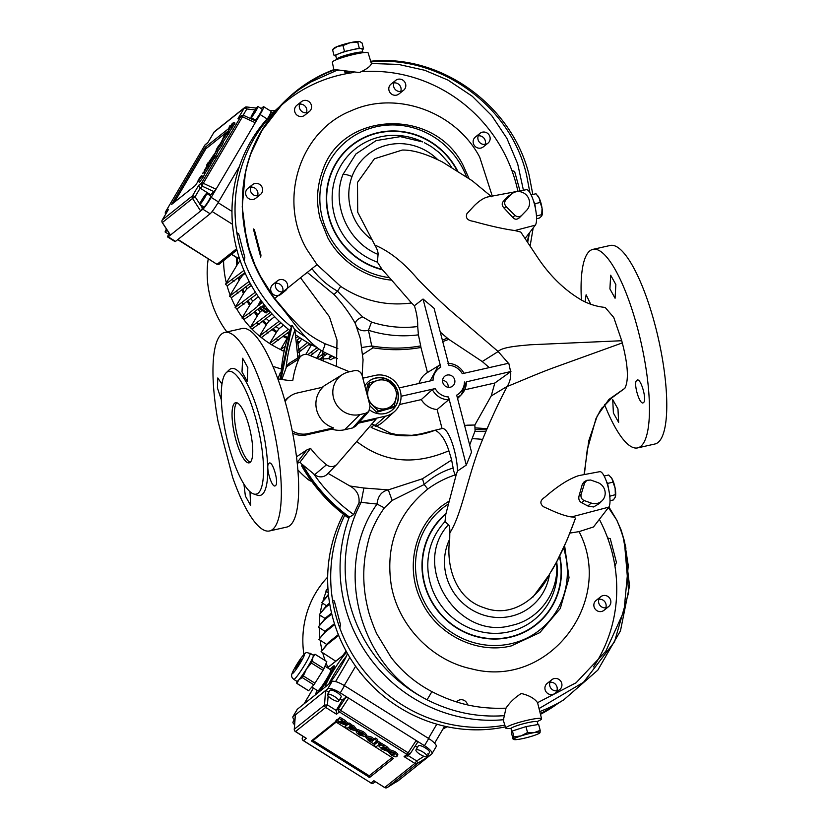 <?xml version="1.0" encoding="UTF-8"?>
<svg xmlns="http://www.w3.org/2000/svg" width="829" height="829" viewBox="0 0 829 829"><rect width="100%" height="100%" fill="white"/><g stroke="black" fill="none" stroke-linecap="round" stroke-linejoin="round"><path stroke-width="1.24" d="M235.477 438.292A30.839 8.031 -102.7 0 0 249.187 462.841A30.839 8.031 -102.7 0 0 249.322 427.246A30.839 8.031 -102.7 0 0 235.612 402.687A30.839 8.031 -102.7 0 0 235.477 438.292M236.856 402.759A30.839 8.031 -102.7 0 0 237.799 437.764A30.839 8.031 -102.7 0 0 250.275 462.25M368.75 381.413A18.497 17.72 -128.6 0 1 384.594 378.542M386.065 379.05A18.497 17.72 -128.6 0 1 396.386 388.77M397.412 391.485A18.497 17.72 -128.6 0 1 397.568 392.044A18.497 17.72 -128.6 0 1 391.827 410.334M364.843 385.941A18.497 17.72 -128.6 0 1 368.884 381.299A18.497 17.72 -128.6 0 1 385.143 378.407M385.361 378.48A18.497 17.72 -128.6 0 1 397.101 389.557M397.526 390.749A18.497 17.72 -128.6 0 1 397.847 391.827A18.497 17.72 -128.6 0 1 391.962 410.22A18.497 17.72 -128.6 0 1 369.775 409.982M602.217 500.602L599.284 503.586L593.554 506.965L587.906 506.001L581.543 502.664L584.29 500.612L591.181 503.048A11.098 10.632 51.4 0 0 602.217 500.602A11.098 10.632 51.4 0 0 597.554 482.457L590.662 480.022L586.818 480.312L584.165 481.763L582.321 484.26L579.036 495.97L581.108 494.416L584.652 482.975L586.818 480.312M448.22 387.309A6.321 6.052 51.4 0 0 442.603 380.273M456.634 701.945A6.321 6.052 -128.6 0 1 467.556 704.878M559.72 689.593L555.005 693.345A6.321 6.052 -128.6 0 1 544.933 688.671A6.321 6.052 -128.6 0 1 547.13 683.469L551.834 679.707A6.321 6.052 -128.6 0 1 561.917 684.381A6.321 6.052 -128.6 0 1 553.399 690.288A6.321 6.052 -128.6 0 1 551.834 679.707M550 682.246A6.321 6.052 -128.6 0 1 556.839 690.816M608.652 606.59L603.947 610.341A6.321 6.052 -128.6 0 1 596.03 609.989A6.321 6.052 -128.6 0 1 596.061 600.465L600.766 596.704A6.321 6.052 -128.6 0 1 608.673 597.067A6.321 6.052 -128.6 0 1 608.652 606.59A6.321 6.052 -128.6 0 1 600.735 606.227A6.321 6.052 -128.6 0 1 600.766 596.704M598.932 599.243A6.321 6.052 -128.6 0 1 605.771 607.812M299.642 104.164A6.321 6.052 -128.6 0 1 306.481 112.734M309.362 111.511L304.657 115.272A6.321 6.052 -128.6 0 1 295.507 113.428A6.321 6.052 -128.6 0 1 296.772 105.387L301.476 101.635A6.321 6.052 -128.6 0 1 310.626 103.47A6.321 6.052 -128.6 0 1 308.015 112.319A6.321 6.052 -128.6 0 1 301.476 101.635M260.43 194.514L255.715 198.276A6.321 6.052 -128.6 0 1 245.995 190.95A6.321 6.052 -128.6 0 1 247.84 188.39L252.544 184.639A6.321 6.052 -128.6 0 1 262.265 191.955A6.321 6.052 -128.6 0 1 252.938 194.504A6.321 6.052 -128.6 0 1 252.544 184.639M250.71 187.167A6.321 6.052 -128.6 0 1 257.56 195.717A6.321 6.052 -128.6 0 1 257.55 195.737M285.466 290.637L280.762 294.399A6.321 6.052 -128.6 0 1 271.228 291.829A6.321 6.052 -128.6 0 1 272.876 284.513L277.58 280.751A6.321 6.052 -128.6 0 1 287.114 283.321A6.321 6.052 -128.6 0 1 285.466 290.637A6.321 6.052 -128.6 0 1 275.933 288.077A6.321 6.052 -128.6 0 1 277.58 280.751M275.746 283.29A6.321 6.052 -128.6 0 1 282.585 291.86M478.229 135.832A6.321 6.052 -128.6 0 1 485.069 144.401M487.939 143.179L483.234 146.94A6.321 6.052 -128.6 0 1 473.701 144.37A6.321 6.052 -128.6 0 1 475.349 137.054L480.053 133.303A6.321 6.052 -128.6 0 1 489.587 135.863A6.321 6.052 -128.6 0 1 487.939 143.179A6.321 6.052 -128.6 0 1 478.416 140.619A6.321 6.052 -128.6 0 1 480.053 133.303M393.889 82.9A6.321 6.052 -128.6 0 1 400.728 91.47M403.599 90.247L398.894 94.009A6.321 6.052 -128.6 0 1 388.884 89.864A6.321 6.052 -128.6 0 1 391.008 84.123L395.713 80.372A6.321 6.052 -128.6 0 1 405.723 84.506A6.321 6.052 -128.6 0 1 397.537 91.055A6.321 6.052 -128.6 0 1 395.713 80.372M275.415 485.67C271.912 489.141 264.959 465.421 268.979 463.287C272.586 459.794 279.321 483.556 275.415 485.67L275.021 485.856M249.985 491.69L250.617 505.369L245.374 496.043L243.923 484.074M247.83 367.589L247.177 381.257L242.006 371.92L242.648 358.252L247.83 367.589M221.343 399.806L217.416 387.931L217.789 377.962L221.954 384.138M224.763 332.429L242.078 328.522A101.76 26.507 77.3 0 1 287.321 409.557A101.76 26.507 77.3 0 1 286.865 527.047L269.549 530.954A101.76 26.507 -102.7 0 0 270.005 413.464A101.76 26.507 -102.7 0 0 224.763 332.429A101.76 26.507 -102.7 0 0 217.944 420.977L232.617 477.317A101.76 26.507 -102.7 0 0 269.549 530.954M529.897 192.639L526.622 175.251C510.747 105.418 439.111 54.776 370.905 61.957M289.684 330.336A146.774 140.588 51.4 0 1 279.528 106.692L274.337 111.988A146.774 140.588 51.4 0 0 236.845 232.69L238.628 233.674L244.814 257.404L244.182 260.824A146.774 140.588 51.4 0 0 291.134 326.616A146.774 140.588 51.4 0 1 277.891 108.495M280.471 306.295L273.684 297.87C261.384 280.471 251.633 262.897 246.659 240.793L242.223 206.825L245.405 172.359M283.342 102.806L288.274 97.967M338.543 70.216L336.066 70.579M517.876 191.271A146.774 140.588 51.4 0 0 449.826 93.978A146.774 140.588 51.4 0 0 362.356 71.657A146.774 140.588 51.4 0 1 511.928 170.619L514.602 171.406L519.99 190.877M353.247 72.589A146.774 140.588 51.4 0 0 278.782 107.656A146.774 140.588 51.4 0 1 286.513 100.993A146.774 140.588 51.4 0 1 353.247 72.589M592.88 249.374L610.196 245.467A101.76 26.507 77.3 0 1 655.438 326.491A101.76 26.507 77.3 0 1 654.993 443.981L637.677 447.888A101.76 26.507 -102.7 0 0 641.128 342.802A101.76 26.507 -102.7 0 0 592.88 249.374A101.76 26.507 -102.7 0 0 581.419 300.015M297.165 462.478L306.782 449.981L310.564 448.354A89.439 85.667 51.4 0 0 326.491 464.779A8.041 7.699 51.4 0 0 337.196 464.022L376.024 419.194L358.387 423.173M336.885 464.354L327.279 474.157A9.72 9.306 -128.6 0 1 314.699 474.665A91.117 87.283 -128.6 0 1 313.642 473.805A156.598 150.008 51.4 0 0 353.714 514.55A145.945 139.8 51.4 0 1 358.957 503.089C359.817 495.587 356.802 489.898 349.921 486.001L328.004 473.338M256.524 421.495A62.9 16.383 -102.7 0 0 226.234 372.718A62.9 16.383 -102.7 0 0 228.276 444.033A62.9 16.383 -102.7 0 0 253.591 493.939A62.9 16.383 -102.7 0 0 256.524 421.495M253.591 493.939L257.456 495.234A65.035 16.943 -102.7 0 0 260.493 420.324A65.035 16.943 -102.7 0 0 229.167 369.889L226.234 372.718M549.503 574.196L556.477 562.155C559.772 591.295 539.575 619.688 511.472 625.429C457.484 640.983 410.282 565.502 448.468 524.705C449.505 525.752 449.96 528.487 449.815 532.912L449.712 539.078C445.826 565.792 455.235 598.642 483.981 607.688C512.125 618.672 538.094 598.061 549.503 574.196A54.186 51.895 -128.6 0 1 481.773 614.486A54.186 51.895 -128.6 0 1 449.712 539.078M273.684 297.87L274.399 298.709C242.482 256.721 233.674 199.52 251.197 152.37C258.503 131.915 273.249 111.594 288.129 98.081L288.388 97.843C299.725 87.335 318.087 75.418 335.351 69.636L359.434 72.558C366.884 69.076 370.874 66.071 371.371 63.522L368.149 52.921A18.497 2.238 165.4 0 0 354.397 54.289A18.497 2.238 165.4 0 0 332.336 62.248L333.849 69.636M617.968 408.956L612.714 399.64L613.387 413.008L618.631 422.324L617.968 408.956M636.89 380.273C632.786 382.407 639.853 406.106 643.428 402.635C647.397 400.531 640.579 376.77 636.89 380.273L637.294 380.086M609.906 288.906L615.077 298.243L615.854 284.554L610.672 275.218L609.906 288.906M590.683 304.202L586.124 294.761L585.056 301.86M450.313 387.205A6.321 6.052 51.4 0 0 454.209 378.521A6.321 6.052 51.4 0 0 444.79 376.2A6.321 6.052 51.4 0 0 450.313 387.205M339.849 628.113A146.774 140.588 51.4 0 0 504.84 725.147A146.774 140.588 51.4 0 1 361.776 668.06A146.774 140.588 51.4 0 1 344.719 515.255A146.774 140.588 51.4 0 0 332.522 599.978L334.305 600.963L340.481 624.693L339.849 628.113M537.005 721.582A18.497 2.238 165.4 0 0 541.596 718.805A18.497 2.238 165.4 0 0 527.845 720.142A18.497 2.238 165.4 0 0 505.783 728.131L503.317 720.349L505.991 708.163C509.731 702.453 514.83 697.562 521.286 693.49C529.089 695.365 534.508 698.422 537.565 702.681L576.103 682.775L605.812 651.211L624.009 611.097L628.268 565.585L624.579 541.845L621.18 530.145L616.672 519.949A12.331 8.912 -2.2 0 0 616.849 520.187A148.495 142.236 -128.6 0 1 625.957 548.249M503.794 719.696A148.495 142.236 -128.6 0 1 349.247 517.286L348.367 517.98C329.258 504.042 313.766 486.83 301.87 466.333L301.683 465.794C313.611 486.509 329.217 503.887 348.481 517.949M505.783 728.131A18.497 2.238 165.4 0 0 511.151 728.318M469.017 178.473L463.173 165.437C434.323 106.9 341.133 110.982 322.326 171.603C316.813 186.898 316.098 202.618 320.181 218.763L327.932 238.078C334.46 249.716 343.227 259.259 354.232 266.72C365.724 274.378 378.211 278.865 391.692 280.161L382.024 269.311L377.413 262.161L378.076 254.43C347.848 242.161 331.144 204.162 342.947 174.525L355.942 153.935L376.179 140.578L400.345 136.64L422.717 141.925A66.434 63.636 -128.6 0 0 354.677 149.396A66.434 63.636 -128.6 0 0 334.305 214.825A66.434 63.636 -128.6 0 0 377.413 262.161M391.692 280.161L411.536 302.968C386.355 306.315 362.729 300.792 340.667 286.399L317.02 264.617L307.103 249.84C277.891 200.815 299.124 131.044 351.527 110.64C395.961 90.423 455.401 111.273 479.701 157.116L492.281 196.079M337.569 358.646L322.471 351.372C303.248 339.154 290.388 317.092 274.399 298.709L307.227 272.368L334.004 294.502C342.315 303.373 349.444 313.103 355.403 323.673C355.465 321.041 357.859 318.782 362.594 316.885L337.558 291.186C327.496 285.528 318.968 278.026 311.973 268.648L317.02 264.617M362.594 316.885L371.506 322.066L368.47 330.274L371.734 345.962L361.983 347.475M510.643 371.693L494.84 383.019L491.214 395.951L507.244 386.355C509.949 381.972 511.078 377.081 510.643 371.693L508.778 363.206L462.281 373.692A16.114 15.44 51.4 0 0 448.914 365.299L434.064 308.295L423.049 299.031L414.407 305.725C416.759 313.3 417.857 320.243 417.702 326.543C402.158 328.471 386.749 326.978 371.506 322.066M414.407 305.725L411.536 302.968M340.667 286.399L337.558 291.186L334.004 294.502M557.71 703.344A146.774 140.588 51.4 0 1 540.487 713.427A146.774 140.588 51.4 0 0 551.845 707.168L563.793 699.811A148.495 142.236 -128.6 0 1 540.083 711.417M593.512 666.91A146.774 140.588 51.4 0 0 614.931 566.041L616.444 562.425L610.268 538.695L607.605 537.907A146.774 140.588 51.4 0 0 599.357 519.368A146.774 140.588 51.4 0 1 597.44 660.651A146.774 140.588 51.4 0 1 593.512 666.91M482.571 439.391A146.774 140.588 51.4 0 0 472.323 438.686A146.774 140.588 51.4 0 1 482.571 439.391M294.689 329.424A146.774 140.588 51.4 0 0 305.632 337.061A146.774 140.588 51.4 0 1 294.689 329.424M260.71 257.094L253.384 228.959L254.316 229.55L260.98 255.145L260.71 257.094M362.045 375.195C360.75 371.703 358.304 370.169 354.698 370.584L348.895 371.9A22.196 21.264 51.4 0 0 342.626 374.439A22.196 21.264 51.4 0 0 334.678 401.257A22.196 21.264 51.4 0 0 360.004 414.552L365.817 413.236L368.812 411.474L370.076 406.003L362.045 375.195M368.812 411.474L355.724 426.158L352.729 427.919L344.563 429.764A24.704 23.658 -128.6 0 1 331.911 429.142L333.496 427.888A24.487 23.45 -128.6 0 1 322.895 387.195L297.3 392.977A21.181 20.29 51.4 0 0 290.337 396.055A21.181 20.29 51.4 0 0 285.124 401.505M322.243 387.35A24.704 23.658 -128.6 0 1 325.237 385.143L342.626 374.439M505.928 199.789L510.861 194.691A11.098 10.632 -128.6 0 1 527.047 195.82A11.098 10.632 -128.6 0 1 526.653 210.276L521.7 215.395C519.524 217.208 517.255 217.188 514.933 215.312L506.156 206.649C504.25 204.348 504.177 202.058 505.928 199.789L503.13 201.623C501.659 203.602 501.959 205.747 504.032 208.038L512.819 217.467C514.736 219.664 516.913 219.768 519.368 217.778L521.679 215.416M512.85 193.095L507.379 196.846L503.13 201.623M521.7 215.395L519.368 217.778M584.29 500.612C581.606 499.348 580.549 497.276 581.108 494.416M581.543 502.664C579.181 501.244 578.352 499.017 579.036 495.97M401.06 396.283L435.194 388.583L432.292 389.63L421.287 399.609A20.176 19.326 51.4 0 0 437.111 409.536L448.572 399.847L448.551 396.977L466.292 465.079L457.473 471.038L456.24 474.571L455.235 474.903C452.831 469.141 453.826 470.862 453.142 468.043C442.251 471.266 432.603 476.758 424.189 484.519L422.489 478.758L388.314 489.877L363.879 488.022L349.921 486.001M359.392 422.044L385.723 416.106A21.181 20.29 51.4 0 0 394.531 411.547A21.181 20.29 51.4 0 0 398.469 386.428A21.181 20.29 51.4 0 0 375.122 375.413L362.833 378.19M292.233 430.883A21.181 20.29 51.4 0 0 307.901 433.66L333.496 427.888M437.111 409.536L442.054 428.531L435.215 430.21C413.526 438.551 392.169 437.588 371.123 427.339C374.18 425.474 374.211 424.386 371.205 424.065M331.911 429.142L306.543 434.873L307.901 433.66M290.337 396.055L288.886 397.07A21.285 20.393 51.4 0 0 284.917 400.78M292.678 433.132A21.285 20.393 51.4 0 0 306.543 434.873M349.496 371.765L308.802 354.999A8.041 7.699 51.4 0 0 298.906 358.895A89.439 85.667 51.4 0 0 292.834 380.273L288.668 380.438L277.881 378.998M306.782 449.981L296.502 456.789M364.294 377.858L362.553 377.143M349.247 517.286L349.537 517.12C330.18 502.996 314.533 485.525 302.585 464.696L301.683 465.794M310.564 448.354L300.025 462.116A91.273 87.428 -128.6 0 0 302.336 464.81A160.339 153.583 51.4 0 0 349.278 517.265M281 379.413L292.098 325.341A160.339 153.583 51.4 0 0 280.782 379.392M292.098 325.341L280.026 379.288M297.29 339.9L299.88 356.708M291.642 325.424L279.974 379.278M570 533.068L579.056 531.627C615.356 601.046 549.016 689.469 471.587 668.858C432.054 660.651 398.448 625.947 391.309 585.481C385.247 545.948 397.402 513.804 427.785 489.048L424.189 484.519L392.148 500.447L388.314 489.877C381.63 491.338 377.869 496.063 377.04 504.063L361.123 502.364L363.879 488.022M392.148 500.447L384.376 507.845L377.04 504.063C333.393 564.87 357.465 664.526 427.08 699.78A144.412 138.329 51.4 0 1 361.123 502.364L358.957 503.089M324.678 343.942C325.559 343.247 324.813 345.734 322.471 351.372L323.393 361.009M527.265 241.861L529.099 233.239M297.901 357.921L294.896 330.046A156.598 150.008 51.4 0 0 286.088 368.014A91.117 87.283 -128.6 0 1 286.606 366.791A9.72 9.306 -128.6 0 1 290.14 362.698L301.829 355.506M302.585 464.696L313.642 473.805M349.537 517.12L353.714 514.55M286.088 368.014L281.85 379.527M292.264 325.351L294.896 330.046M297.87 469.888A90.34 86.537 51.4 0 0 308.233 479.608A8.943 8.559 51.4 0 0 311.621 481.317M280.347 372.708A90.34 86.537 51.4 0 0 277.922 379.008M300.025 462.116L297.259 463.307M435.215 430.21C441.059 433.453 445.608 440.313 448.872 450.789L451.691 460.022M356.615 441.422C388.583 466.136 420.521 462.831 448.872 450.789M421.287 399.609L399.495 404.531M375.496 426.272A22.124 21.191 51.4 0 0 382.977 421.982L394.531 411.547M450.738 456.675L451.567 460.054L422.489 478.758M491.214 395.951L474.851 425.008L464.551 425.35M474.851 425.008L475.079 430.893L469.68 445.028M494.84 383.019L464.706 389.817M456.24 474.571L445.815 514.229L444.997 521.659L448.468 524.705M362.128 375.485L363.061 359.734L360.242 338.232L355.403 323.673C357.03 329.683 361.382 331.88 368.47 330.274C384.936 335.486 401.588 337.009 418.417 334.843L420.697 345.89A144.412 138.329 51.4 0 1 371.734 345.962L372.977 347.807L362.936 354.346M304.979 274.254L307.227 272.368M336.47 366.397L336.999 340.128L329.414 316.761L300.554 277.798M337.154 70.206L310.844 81.988L298.668 89.812L288.129 98.081A12.331 11.647 -131.3 0 0 288.285 97.936C301.797 85.325 317.206 75.812 334.564 69.367M523.42 190.235L517.659 163.779L506.871 138.298L491.794 115.728L472.323 96.288L447.95 80.081L424.769 70.289L398.417 64.393L371.371 63.522M525.058 238.493L535.316 225.156A18.497 4.819 -102.7 0 0 534.612 204.856A18.497 4.819 -102.7 0 0 526.322 189.686L487.514 196.981M604.507 404.417A101.76 26.507 -102.7 0 0 637.677 447.888M442.054 428.531C448.541 427.184 457.245 453.795 457.473 471.038M423.049 299.031L440.779 367.133A16.114 15.44 51.4 0 0 433.028 380.293L399.205 387.92M510.933 371.496L466.354 381.868C466.385 386.863 464.717 391.143 461.328 394.697L466.302 381.951M466.292 465.079L471.535 452.147L456.686 395.143A16.114 15.44 51.4 0 0 464.437 381.982M491.576 196.742L472.198 180.732L442.51 162.038C426.199 153.811 412.79 149.811 402.283 150.059L374.428 158.764L357.496 182.432L357.703 212.214L374.843 245.073C377.154 248.99 378.231 252.109 378.076 254.43M488.126 196.887C484.043 197.737 479.473 200.639 474.406 205.571L466.955 213.633C465.328 217.923 467.411 220.473 473.224 221.291C490.198 226.027 504.073 229.115 514.84 230.545L520.788 232.079L536.777 256.182C549.275 275.28 564.145 289.891 581.398 300.005C588.849 304.139 596.776 306.616 605.17 307.435L613.771 317.486L621.729 340.729L530.332 344.771C520.664 345.703 501.97 346.874 498.167 351.537L449.66 309.901C440.189 301.497 429.598 291.311 417.92 279.342C403.827 262.627 389.464 251.208 374.843 245.073M508.446 363.278L498.167 351.537L482.25 361.537L448.727 339.299L440.272 332.118M449.815 532.912C460.965 515.524 465.981 484.571 478.229 450.427C487.017 427.785 496.685 406.428 507.244 386.355C511.182 385.236 534.933 374.511 554.611 367.361L622.299 342.916L621.729 340.729M578.683 475.649C569.026 478.779 557.751 485.97 544.86 497.203C540.062 500.364 539.606 503.545 543.513 506.747L554.218 511.566C561.316 514.56 567.067 516.353 571.492 516.944C574.507 517.027 575.72 517.742 575.139 519.109C567.409 540.353 559.513 557.699 551.451 571.15M599.543 471.732A18.497 4.819 77.3 0 1 599.771 471.67A18.497 4.819 77.3 0 1 608.061 486.83A18.497 4.819 77.3 0 1 608.766 507.141L593.502 526.964L579.056 531.627M440.779 367.133L439.536 365.154L438.313 365.838L430.096 380.957M419.039 383.444A20.176 19.326 51.4 0 1 427.194 372.687L439.536 365.154M427.463 372.522L420.945 347.465A145.945 139.8 51.4 0 1 372.977 347.807M420.697 345.89L420.945 347.465M622.413 389.537L623.284 389.402M474.934 431.401L485.877 431.567M608.424 507.586L616.849 520.187L621.563 531.71L622.952 536.062L628.258 565.585M539.451 708.329L583.533 682.267L614.527 641.76L628.683 592.414L624.32 540.788M384.376 507.845C379.174 515.12 374.977 522.726 371.775 530.643C369.62 535.182 367.423 543.627 365.164 556C362.625 573.668 363.558 591.357 367.983 609.056C368.822 614.061 375.154 631.024 377.102 634.372L391.06 657.376C402.106 671.697 415.723 683.117 431.919 691.635L427.08 699.78C451.815 712.318 477.608 717.613 504.446 715.655M431.919 691.635C456.323 704.215 478.882 709.189 505.991 708.163M537.565 702.681L541.596 718.805M608.911 506.944L616.672 519.949M475.442 429.567L486.613 429.878M451.618 460.022L453.142 468.043M307.258 272.43L311.973 268.648M584.051 474.623L588.828 440.603L597.294 415.806L608.921 399.433L624.838 388.314L612.165 397.619L601.388 408.79M622.299 342.916C628.071 365.216 628.921 380.345 624.838 388.314M489.265 367.599L482.25 361.537M442.748 341.61A145.945 139.8 51.4 0 0 448.727 339.299M417.702 326.543L418.417 334.843M475.773 427.909L487.141 428.676M427.785 489.048C436.158 482.882 445.308 478.167 455.235 474.903M368.946 401.692L378.335 410.956L394.169 406.428L397.619 390.138L385.236 378.387L377.62 380.407A14.798 14.176 51.4 0 0 367.972 390.822A14.798 14.176 51.4 0 0 372.439 404.842A14.798 14.176 51.4 0 0 386.552 408.459A14.798 14.176 51.4 0 0 396.2 398.044A14.798 14.176 51.4 0 0 391.734 384.024A14.798 14.176 51.4 0 0 377.62 380.407L369.402 382.915L367.112 394.635M378.335 410.956L376.698 412.272L392.531 407.733L394.169 406.428M369.402 382.915L367.765 384.221L366.252 391.34M370.066 405.972L376.698 412.272M346.253 71.356A8.632 1.047 165.4 0 0 345.351 71.874A8.632 1.047 165.4 0 0 345.227 72.33A8.632 1.047 165.4 0 0 349.569 71.999M345.227 72.33L344.626 71.978A9.129 1.109 -14.6 0 1 344.532 71.874A9.129 1.109 -14.6 0 1 344.771 71.512A9.129 1.109 -14.6 0 1 345.289 71.17M339.838 58.393A10.269 1.243 -14.6 0 1 340.108 58.009A10.269 1.243 -14.6 0 1 350.688 54.31A10.269 1.243 -14.6 0 1 359.713 53.211M362.781 52.735A13.565 1.637 165.4 0 0 362.915 52.403A13.565 1.637 165.4 0 0 351.113 53.802A13.565 1.637 165.4 0 0 337.009 58.704A13.565 1.637 165.4 0 0 336.657 59.242A13.565 1.637 165.4 0 0 336.926 59.47M336.657 59.242L335.724 55.688A13.565 1.637 -14.6 0 1 336.077 55.149A13.565 1.637 -14.6 0 1 339.31 53.553A13.565 1.637 -14.6 0 1 351.9 49.844A13.565 1.637 -14.6 0 1 361.444 48.559A13.565 1.637 -14.6 0 1 361.983 48.849L362.915 52.403M363.61 48.942L362.066 42.994L359.589 41.45L357.734 42.227L359.278 48.175L363.61 48.942L362.159 49.512M359.765 41.491A13.565 1.637 165.4 0 0 359.755 41.481L359.589 41.45A13.565 1.637 165.4 0 0 350.056 42.735L342.978 45.564L344.522 51.502L359.278 48.175M335.776 55.895L334.097 55.595L344.522 51.502M342.978 45.564L337.465 46.445L332.553 49.657L334.097 55.595M332.553 49.657L334.087 48.165A13.565 1.637 165.4 0 1 337.465 46.445A13.565 1.637 -14.6 0 1 350.056 42.735L357.734 42.227M511.928 732.131L511.016 728.65A13.565 1.637 -14.6 0 1 524.933 723.344A13.565 1.637 -14.6 0 1 537.275 721.81L537.99 724.546M513.959 736.898L521.047 735.883A13.565 1.637 -14.6 0 1 527.71 734.007A13.565 1.637 -14.6 0 1 534.156 732.629L540.187 730.38L538.643 724.432L525.98 726.598L512.415 730.96L511.514 733.137L513.058 739.085L513.814 739.157L513.959 736.898L512.415 730.96M513.058 739.085L513.814 739.157A13.565 1.637 -14.6 0 1 521.047 735.883L527.524 732.546L525.98 726.598M527.524 732.546L534.156 732.629A13.565 1.637 -14.6 0 1 540.042 732.639L539.285 732.567L540.042 732.639L540.187 730.38M540.042 732.639A13.565 1.637 165.4 0 1 539.845 732.888A13.565 1.637 165.4 0 1 532.809 735.903A13.565 1.637 -14.6 0 1 519.69 739.167A13.565 1.637 -14.6 0 1 514.177 739.572A13.565 1.637 -14.6 0 1 513.814 739.157M533.534 201.095L534.819 203.706L535.679 209.778A11.098 2.891 77.3 0 1 535.689 209.892L535.679 209.778A11.098 2.891 77.3 0 0 534.031 202.711M536.57 218.69L539.42 218.048L541.638 216.12L541.99 214.618L536.456 215.954M541.638 216.12L542.062 208.338L540.28 202.473L534.819 203.706M540.28 202.473L539.068 197.903L536 193.758L531.109 194.856M536.322 214.328L536.539 215.851M542.052 215.229A11.098 2.891 -102.7 0 0 542.125 214.97A11.098 2.891 -102.7 0 0 542.062 208.338A11.098 2.891 77.3 0 0 539.068 197.903A11.098 2.891 -102.7 0 0 537.803 195.82A11.098 2.891 -102.7 0 0 537.648 195.634M607.253 483.939A11.098 2.891 77.3 0 1 608.745 489.649A11.098 2.891 77.3 0 1 608.911 490.633M610.02 500.706L613.367 499.949L615.294 497.089L615.356 494.654L609.761 496.25M615.294 497.089L615.46 496.54A11.098 2.891 -102.7 0 0 615.128 488.198L613.035 482.177L607.584 483.4L609.906 495.887M613.035 482.177L611.823 478.374L608.735 474.996L604.144 476.033M606.496 481.597L607.584 483.4M615.356 494.654L615.128 488.198A11.098 2.891 77.3 0 0 611.823 478.374A11.098 2.891 -102.7 0 0 611.149 477.39A11.098 2.891 -102.7 0 0 611.097 477.328M343.403 514.239A146.774 140.588 51.4 0 0 358.667 670.412A146.774 140.588 51.4 0 0 505.389 726.867M540.653 714.225A146.774 140.588 51.4 0 0 558.166 703.282M360.055 672.599L359.278 671.2M327.901 587.802A96.578 92.506 51.4 0 0 327.621 588.393M326.284 591.46A96.578 92.506 51.4 0 0 323.082 600.517M322.367 603.056A96.578 92.506 51.4 0 0 320.326 612.89M320.004 615.18A96.578 92.506 51.4 0 0 319.258 625.367M319.248 627.615A96.578 92.506 51.4 0 0 319.839 637.822M320.129 640.195A96.578 92.506 51.4 0 0 322.004 650.102M322.678 652.724A96.578 92.506 51.4 0 0 325.175 660.589M326.16 663.2A96.578 92.506 51.4 0 0 327.942 667.407M327.673 577.088A96.578 92.506 51.4 0 0 303.901 654.527M442.955 729.033A96.578 92.506 51.4 0 0 447.069 726.732M317.02 690.329A15.419 1.523 -57.9 0 0 316.574 691.365A15.419 1.523 -57.9 0 0 316.056 693.096A17.575 1.731 -57.9 0 0 315.476 694.785M319.59 691.5A17.575 1.731 -57.9 0 0 328.812 677.542A17.575 1.731 -57.9 0 0 334.211 665.811A17.575 1.731 -57.9 0 0 332.211 667.366A15.419 1.523 -57.9 0 0 330.74 668.734A15.419 1.523 -57.9 0 0 330.139 669.438M346.823 652.35A20.963 2.072 -57.9 0 0 331.662 673.645A20.963 2.072 -57.9 0 0 325.103 687.106M329.351 683.707A20.963 2.072 -57.9 0 0 341.082 666.133A20.963 2.072 -57.9 0 0 347.475 653.49M346.159 651.138A27.139 2.674 -57.9 0 0 342.522 655.915L327.579 667.832M346.387 656.247A20.963 2.072 -57.9 0 0 333.745 674.951A20.963 2.072 -57.9 0 0 328.74 684.205M396.024 781.965A11.72 3.161 -149.5 0 0 397.122 781.623L431.733 754.007A11.72 3.161 -149.5 0 0 431.95 753.758L436.178 746.597A11.72 3.161 -149.5 0 0 428.707 738.546L344.501 685.697A11.72 3.161 -149.5 0 0 331.994 681.604L297.383 709.22A11.72 3.161 -149.5 0 0 297.165 709.469L292.938 716.629A11.72 3.161 -149.5 0 0 294.305 719.81M431.95 753.758A11.72 3.161 -149.5 0 0 424.489 745.706L348.594 698.08L340.574 710.38L338.522 708.577L345.9 697.272L342.232 700.204L340.035 698.826M328.108 695.956L327.465 704.951L324.512 705.116L325.559 690.526L327.776 688.764A11.72 3.161 -149.5 0 1 340.284 692.857L348.594 698.08L345.9 697.272M292.938 716.629A11.72 3.161 -149.5 0 1 293.155 716.38L295.373 714.619L294.326 729.416M329.061 691.946L325.559 690.526L295.352 714.93M427.101 756.494L429.515 752.4A6.477 1.751 -149.5 0 0 425.391 747.955A6.477 1.751 -149.5 0 0 418.355 745.82L415.951 749.913A6.477 1.751 -149.5 0 0 420.075 754.369A6.477 1.751 -149.5 0 0 427.101 756.494A6.477 1.751 -149.5 0 0 422.977 752.048A6.477 1.751 -149.5 0 0 415.951 749.913M416.168 740.494L417.64 742.287L410.241 753.634L408.148 752.794L416.168 740.494M387.216 787.55A2.466 0.705 -122.4 0 0 387.247 787.54A2.466 2.363 -128.6 0 1 384.708 787.498L414.894 763.416L404.086 756.628L406.966 754.338A2.466 2.363 51.4 0 0 409.713 754.214A2.466 2.466 0 0 0 410.241 753.634L417.64 742.287M415.215 746.007L417.433 747.395M427.764 753.882L429.515 755.779L417.443 763.436A2.466 0.705 -122.4 0 0 416.655 760.929L423.94 756.307M327.579 694.464L329.994 690.37A6.477 1.751 30.5 0 1 337.03 692.495A6.477 1.751 30.5 0 1 341.154 696.94L338.74 701.033A6.477 1.751 30.5 0 1 331.704 698.909A6.477 1.751 30.5 0 1 327.579 694.464A6.477 1.751 30.5 0 1 334.615 696.588A6.477 1.751 30.5 0 1 338.74 701.033M342.232 700.204L336.201 710.432L338.522 708.577A2.466 2.363 -128.6 0 0 339.393 711.924L336.512 714.225L336.201 710.432L327.465 704.951L325.704 707.438L295.518 731.52L306.326 738.307L303.455 740.608L371.029 783.011L373.9 780.721L384.604 787.54A2.466 2.466 0 0 0 387.247 787.54A2.466 0.705 -122.4 0 0 387.257 787.529L399.34 779.861L387.247 787.54L417.443 763.436A2.466 2.363 51.4 0 1 414.894 763.416L416.655 760.929L408.065 755.53M329.755 604.103L325.455 607.533L319.269 614.693L325.103 618.486M329.59 603.149L326.667 605.481L319.269 614.693M325.455 607.533L326.667 605.481M338.688 635.408L327.268 644.516L321.072 651.687L335.724 661.19M338.356 634.589L328.471 642.475L321.072 651.687M327.268 644.516L328.471 642.475M334.74 624.538L325.103 632.237L318.906 639.397L326.74 644.475M334.47 623.677L326.305 630.185L318.906 639.397M325.103 632.237L326.305 630.185M331.787 614.02L324.491 619.833L318.305 627.004L325.196 631.47M331.579 613.108L325.704 617.792L318.305 627.004M324.491 619.833L325.704 617.792M328.502 595.098L321.776 602.673L326.46 605.719M328.419 594.341L321.776 602.673M327.973 595.512L328.46 594.694M327.952 588.673L325.807 591.15L328.263 592.735M327.911 588.062L325.807 591.15M294.803 721.872A6.477 1.751 -149.5 0 0 292.969 722.08A6.477 1.751 -149.5 0 0 294.596 724.691M369.641 777.447L393.454 758.452L336.553 722.339L335.237 721.914L311.403 740.939L369.641 777.447A1.233 1.181 -128.6 0 0 369.206 775.778L368.325 777.022M337.517 720.018L336.626 720.235M380.905 744.069L379.692 745.147M379.806 744.95L379.081 746.173L381.962 749.198L386.842 750.991L381.402 747.706L388.386 750.38L389.184 749.074L386.832 746.597L381.371 743.271L380.356 745.157L378.998 746.266L379.723 745.033M383.796 745.157L383.071 746.38L383.744 744.763L383.019 745.986L380.646 744.504L380.356 745.157L380.687 744.597M357.413 729.758L356.366 731.282L357.641 729.903M362.936 731.53L357.848 729.551L357.123 730.774L361.558 733.168L363.092 735.012L356.688 730.981C355.61 731.655 356.522 733.002 359.403 735.002L365.299 736.68L366.024 735.447C366.791 734.691 365.755 733.385 362.936 731.53L362.221 732.763L357.123 730.774M377.983 741.147L373.62 745.271L376.086 746.815L379.713 743.914L377.257 742.38L377.983 741.147L380.438 742.691L379.713 743.914M394.303 753.924L391.184 752.245M390.241 752.939L387.91 751.509L390.967 754.815C394.138 756.701 396.117 757.25 396.894 756.462L397.619 755.24C398.293 754.452 397.267 753.167 394.552 751.385L389.381 749.613L388.656 750.836L393.247 753.064L394.428 754.95L391.557 754.369L390.241 752.939L390.718 752.131M375.413 738.048L374.086 739.105L371.9 737.168L366.812 735.914L365.879 737.375L368.532 740.701L373.382 743.644L377.019 740.743L374.687 739.281L375.413 738.048L377.744 739.52L377.019 740.743M339.33 717.976L338.108 719.054M338.232 718.847L337.507 720.08L340.387 723.095L345.268 724.898L339.828 721.613L346.885 724.204L347.61 722.981L345.258 720.505L339.797 717.178L338.781 719.064L337.424 720.173L338.149 718.94M346.802 724.287L344.532 721.738L341.486 720.297L342.159 718.67L341.434 719.893L339.071 718.411L338.781 719.064L339.113 718.505M355.807 730.484L353.195 727.137L348.211 724.152L344.709 726.94L347.071 728.422L348.253 727.479L350.46 729.385L355.61 730.701L356.532 729.261L353.921 725.914L350.999 724.639M350.46 725.551L351.185 724.328L348.936 722.919L344.709 726.94M404.086 756.628L407.93 755.447M374.874 781.332L373.9 780.721M303.041 736.349L302.575 737.25A2.466 1.637 -152.9 0 0 302.461 737.437A2.466 1.637 -152.9 0 0 302.357 737.769M305.134 737.561L306.326 738.307M396.894 756.462C397.568 755.675 396.542 754.39 393.827 752.608L388.656 750.836M377.257 742.38L373.62 745.271M374.687 739.281L373.361 740.328L371.185 738.401L365.879 737.375M368.48 738.68L369.61 740.566L372.459 741.167L371.06 739.24L368.335 738.846M373.361 740.328L374.086 739.105M373.33 740.307L374.055 739.085M369.34 738.556L373.185 739.945M365.299 736.68C366.066 735.914 365.04 734.608 362.221 732.763M360.024 734.577L362.563 735.406L358.646 732.94L360.024 734.577L360.356 734.017M341.486 720.297L342.211 719.064M344.398 722.774L343.154 721.655L340.387 721.168L344.377 722.826M345.268 724.898L345.61 724.318M342.47 722.214L342.895 721.499M388.386 750.38L386.107 747.831L383.06 746.39M385.972 748.867L384.729 747.748L381.962 747.261L385.951 748.919M386.842 750.991L387.184 750.411M384.045 748.307L384.48 747.592M335.9 721.458L338.17 722.204L335.9 721.458L337.102 719.852M337.693 722.587L338.46 721.717M349.227 726.712L350.408 728.536L353.164 729.178L352.024 727.251L349.113 726.836M348.211 724.152L348.936 722.919M349.952 725.479L351.133 727.313L353.89 727.945M316.004 694.36L316.056 693.096A15.419 1.523 -57.9 0 0 317.963 692.008A15.419 1.523 -57.9 0 0 321.465 687.459A15.419 1.523 -57.9 0 0 325.745 681.013L322.999 686.733M311.828 687.065L317.797 690.816A12.331 1.212 -57.9 0 0 322.046 686.039A12.331 1.212 -57.9 0 0 330.906 669.925L324.947 666.184M293.808 679.397L296.927 681.355A15.419 1.523 -57.9 0 0 298.73 679.935A15.419 1.523 -57.9 0 0 302.233 675.386A15.419 1.523 -57.9 0 0 306.512 668.941L303.341 675.915L314.958 683.21L323.009 670.329L311.403 663.045L306.512 668.941A15.419 1.523 -57.9 0 0 312.896 657.304A15.419 1.523 -57.9 0 0 313.31 655.242L310.191 653.283A15.419 1.523 122.1 0 1 299.114 673.428A15.419 1.523 122.1 0 1 293.808 679.397C290.16 676.101 290.191 674.785 300.554 658.744C307.31 649.729 306.139 653.242 310.191 653.283M314.958 683.21A17.181 1.699 122.1 0 1 313.818 684.827L302.202 677.531A17.181 1.699 -57.9 0 0 302.761 676.744A17.181 1.699 -57.9 0 0 303.341 675.915M297.342 666.557A5.43 0.539 -57.9 0 0 301.248 659.459A5.43 0.539 -57.9 0 0 299.373 661.563A5.43 0.539 -57.9 0 0 295.476 668.651A5.43 0.539 -57.9 0 0 297.342 666.557M315.175 654.35A17.181 1.699 -57.9 0 0 315.113 654.278L326.73 661.573A17.181 1.699 122.1 0 1 326.792 661.635L315.175 654.35L312.896 657.304L312.336 661.335L323.952 668.62L326.792 661.635M323.952 668.62A17.181 1.699 122.1 0 1 323.009 670.329M296.813 681.293L296.782 683.324A17.181 1.699 -57.9 0 0 296.844 683.397A17.181 1.699 -57.9 0 0 296.989 683.417L308.595 690.712L313.818 684.827M308.595 690.712A17.181 1.699 122.1 0 1 308.461 690.681L296.844 683.397M315.113 654.278A17.181 1.699 -57.9 0 0 314.979 654.257L313.207 655.169M311.403 663.045A17.181 1.699 -57.9 0 0 312.336 661.335M302.202 677.531L298.73 679.935L296.989 683.417M329.693 676.049L325.745 681.013A15.419 1.523 -57.9 0 0 332.128 669.376A15.419 1.523 -57.9 0 0 332.201 667.366L334.211 666.329A17.181 1.699 -57.9 0 1 334.315 666.34M334.408 666.423L332.128 669.376L331.569 673.407M321.434 689.604L316.854 693.686M296.367 335.33A146.774 140.588 51.4 0 0 303.227 339.9A146.774 140.588 51.4 0 0 317.051 347.6M264.378 305.321L263.601 303.922M236.607 257.55A83.252 79.75 51.4 0 0 236.679 265.042M238.389 277.829A83.252 79.75 51.4 0 0 238.907 280.129M241.975 290.098A83.252 79.75 51.4 0 0 243.301 293.414M247.28 301.58A83.252 79.75 51.4 0 0 249.446 305.269M254.171 312.118A83.252 79.75 51.4 0 0 257.094 315.745M262.524 321.569A83.252 79.75 51.4 0 0 266.036 324.813M272.223 329.745A83.252 79.75 51.4 0 0 276.088 332.388M283.166 336.491A83.252 79.75 51.4 0 0 286.938 338.325M297.652 342.346A83.252 79.75 51.4 0 0 298.823 342.688M308.533 344.812A83.252 79.75 51.4 0 0 311.165 345.185M223.581 260.669A96.578 92.506 51.4 0 0 226.327 282.834M226.98 285.373A96.578 92.506 51.4 0 0 230.182 295.134M230.99 297.145A96.578 92.506 51.4 0 0 235.55 306.751M236.441 308.357A96.578 92.506 51.4 0 0 242.306 317.538M243.249 318.833A96.578 92.506 51.4 0 0 250.337 327.351M251.332 328.398A96.578 92.506 51.4 0 0 259.498 336.046M260.607 336.947A96.578 92.506 51.4 0 0 269.643 343.486M271.736 344.791A96.578 92.506 51.4 0 0 281.031 349.776M282.938 350.646A96.578 92.506 51.4 0 0 283.58 350.926M298.067 355.91A96.578 92.506 51.4 0 0 300.295 356.449M320.035 358.895A96.578 92.506 51.4 0 0 328.916 358.615M333.227 358.18A96.578 92.506 51.4 0 0 335.424 357.869M208.234 258.803A96.578 92.506 51.4 0 0 226.877 331.952M272.896 366.294A96.578 92.506 51.4 0 0 280.699 368.739M311.507 344.74L305.808 354.397M309.497 344.045A83.252 79.75 51.4 0 0 310.523 344.201M297.497 341.227A83.252 79.75 51.4 0 0 299.621 341.869L297.88 344.304M284.129 335.714A83.252 79.75 51.4 0 0 287.28 337.258M273.197 328.978A83.252 79.75 51.4 0 0 276.907 331.517L269.612 343.517L288.43 329.32M263.498 320.792A83.252 79.75 51.4 0 0 266.865 323.921L259.415 336.201L279.207 321.217M255.145 311.352A83.252 79.75 51.4 0 0 257.943 314.833L250.161 327.662L270.513 312.232M248.254 300.803A83.252 79.75 51.4 0 0 250.317 304.336L242.006 318.046L244.089 319.352L250.938 314.699L248.855 313.393L242.006 318.046M242.949 289.321A83.252 79.75 51.4 0 0 244.192 292.461L235.104 307.518L255.373 292.15M239.353 277.052A83.252 79.75 51.4 0 0 239.83 279.155L229.54 296.233L249.166 281.394M231.56 254.306L237.54 257.86A83.252 79.75 51.4 0 0 237.643 264.047L225.426 284.388L243.964 270.409M251.094 298.533A80.786 77.387 51.4 0 0 252.648 301.248L250.317 304.336M258.358 296.689L252.648 301.248M245.871 286.989A80.786 77.387 51.4 0 0 246.679 289.124L244.192 292.461M251.342 285.404L246.679 289.124M301.849 338.957L299.621 341.869M299.445 338.253A80.786 77.387 51.4 0 0 301.652 338.895M287.145 333.31A80.786 77.387 51.4 0 0 288.399 333.921M276.088 326.667A80.786 77.387 51.4 0 0 279.083 328.698L276.907 331.517M283.518 325.165L279.083 328.698M266.327 318.533A80.786 77.387 51.4 0 0 269.062 321.072L266.865 323.921M274.606 316.647L269.062 321.072M257.964 309.103A80.786 77.387 51.4 0 0 260.182 311.901L257.943 314.833M262.037 310.429L260.182 311.901M263.871 304.388L264.275 305.124M261.052 300.523L257.57 306.44L261.467 301.082L258.959 305.331L262.202 302.067L261.467 303.331M269.073 310.595L268.306 311.207L261.042 306.647L259.664 307.746M259.653 307.746L266.928 312.315L266.088 312.979L258.824 308.409L250.938 314.699M267.777 310.875L266.928 312.315M261.062 300.533L257.591 306.429M260.814 300.181L257.57 306.44M242.42 274.606A80.786 77.387 51.4 0 0 242.576 275.373L239.83 279.155M245.218 273.269L242.576 275.373M240.141 260.472L237.643 264.047M237.54 257.86L239.394 258.265M236.617 248.71L217.312 264.119A1.855 1.772 -128.6 0 0 219.364 264.036L216.98 264.296L177.986 239.436M168.629 234.203A11.72 1.161 -57.9 0 0 167.748 237.042L175.023 241.602A11.72 1.161 -57.9 0 0 175.52 241.405L210.141 213.778A11.72 1.161 -57.9 0 0 218.504 201.965L239.426 166.463M268.13 117.749A11.72 1.161 -57.9 0 0 270.959 111.262L263.674 106.703A11.72 1.161 -57.9 0 0 263.176 106.9L261.166 108.506M167.748 237.042A11.72 1.161 -57.9 0 0 168.246 236.835L202.867 209.219A11.72 1.161 -57.9 0 0 211.219 197.395L255.249 122.713L242.472 116.785A2.466 0.819 -65.1 0 1 243.933 115.521L255.964 121.096L255.249 122.713L260.078 114.526A11.72 1.161 -57.9 0 0 263.674 106.703M199.789 204.421L203.944 207.022A6.477 0.642 -57.9 0 0 208.835 200.38A6.477 0.642 -57.9 0 0 210.825 196.058L206.67 193.447A6.477 0.642 -57.9 0 0 201.779 200.09A6.477 0.642 -57.9 0 0 199.789 204.421A6.477 0.642 -57.9 0 0 204.68 197.768A6.477 0.642 -57.9 0 0 206.67 193.447M214.224 191.748L202.483 186.307A2.466 0.819 -65.1 0 1 203.271 183.292L216.048 189.209L210.038 195.561M203.457 206.722L200.649 210.98L192.535 198.463L195.084 196.753L199.789 204.017M210.545 194.68L200.152 188.162L195.084 196.753A2.466 0.663 30.5 0 0 192.452 195.882A2.466 2.363 51.4 0 0 192.535 198.463L162.349 222.545L170.38 234.939M257.933 106.485L262.099 109.096A6.477 0.642 122.1 0 1 260.109 113.418A6.477 0.642 122.1 0 1 255.208 120.06L251.052 117.449A6.477 0.642 122.1 0 1 253.042 113.127A6.477 0.642 122.1 0 1 257.933 106.485A6.477 0.642 122.1 0 1 255.954 110.806A6.477 0.642 122.1 0 1 251.052 117.449M254.368 120.36L254.721 119.759M266.088 307.051L266.088 307.051A3.088 0.829 -149.5 0 0 262.741 306.036A3.088 0.829 -149.5 0 0 264.7 308.15A3.088 0.829 -149.5 0 0 267.933 309.269M244.918 272.606L227.498 285.694L225.426 284.388M234.348 281.041L232.275 279.746M250.275 283.466L231.623 297.538L229.54 296.233M238.472 292.886L236.389 291.58M262.834 302.243L261.456 303.341M256.741 307.103L248.855 313.393M272.067 313.953L252.234 328.968L250.161 327.662M259.083 324.315L257.011 323.009M280.907 322.823L261.487 337.507L259.415 336.201M268.337 332.854L266.254 331.548M289.186 331.683L271.694 344.823L269.612 343.517M278.544 340.17L276.461 338.864M299.994 337.817L297.3 339.963M283.777 350.076L282.689 350.812L280.606 349.506L286.751 338.957M284.544 346.833L280.606 349.506M297.984 336.46L296.823 337.382M309.808 343.797L298.212 352.698M307.632 342.564L298.222 349.983M301.134 350.719L299.062 349.413M256.638 294.119L237.177 308.823L235.104 307.518M244.027 304.17L241.954 302.865M331.838 356.397L328.74 358.511L330.356 355.724M334.315 357.434L330.812 359.817L328.74 358.511M317.113 347.641L307.818 354.667M319.041 349.071L310.378 355.651M313.155 353.765L311.082 352.46M326.958 354.014L319.362 359.351M316.678 358.242L321.165 350.532M324.771 352.781L316.875 358.325M325.403 355.247L323.32 353.942M169.852 234.306A6.477 0.642 122.1 0 1 169.323 234.648L165.168 232.037A6.477 0.642 122.1 0 1 166.422 229.011M167.064 230.006A6.477 0.642 122.1 0 1 165.168 232.037M204.566 148.35L205.447 147.106A1.233 1.181 -128.6 0 1 205.882 148.774L204.566 148.35L171.624 204.421L195.489 185.395L197.851 181.644M228.649 128.588L205.447 147.106M202.608 173.562L203.105 172.712M215.416 151.842L220.545 144.878L222.162 141.386L218.162 147.863L222.006 141.635M220.928 142.495L221.706 141.168M226.659 132.764L227.229 131.801M204.359 170.473L206.193 167.396L203.851 172.204L205.281 172.909L210.908 164.018L209.664 163.23L207.633 165.012L204.545 170.525M216.224 150.536L217.809 151.168L221.799 145.655L223.405 142.163L222.162 141.386M210.566 163.8L212.877 160.681L211.633 159.893L207.996 162.795L206.566 165.22L207.115 165.562M199.53 182.214L198.276 181.427L201.623 176.453C198.141 181.965 199.727 177.333 201.426 175.686L199.416 178.194C197.706 181.168 197.323 182.256 198.276 181.427L199.53 182.214L203.447 176.784L204.815 173.53M212.411 160.391L216.017 156.298L214.763 155.51L213.447 156.567L216.535 150.951L209.778 160.712L213.416 157.811L214.763 155.51M215.613 156.049L217.778 151.738L216.535 150.951M229.405 131.998L235.032 123.096L233.788 122.319L231.757 124.091L228.669 129.604M228.089 134.578L229.726 132.101L228.483 131.314L224.98 134.111L221.685 141.158L226.845 133.79L228.089 134.578L223.042 141.935M162.38 222.576L162.349 222.545A2.466 2.363 -128.6 0 1 162.266 219.975L192.452 195.882L198.732 185.25L200.152 188.162L202.483 186.307A2.466 2.363 51.4 0 1 201.602 182.95L240.814 116.454L237.933 118.744L241.353 115.822A2.466 2.363 -128.6 0 1 243.695 115.5M168.225 209.872L162.266 219.975A2.466 0.663 30.5 0 0 162.225 220.027A2.466 2.466 0 0 0 162.277 222.618L170.359 235.094M207.924 142.536L204.867 145.127L165.665 211.633L168.546 209.333M255.063 109.915L246.835 108.972L246.451 107.003A2.466 2.363 -128.6 0 0 244.742 107.49L214.556 131.573A2.466 2.363 51.4 0 0 214.017 132.194L207.747 142.826M201.623 176.453C198.141 181.965 199.727 177.333 201.426 175.686L201.893 175.986M204.97 173.51L203.571 172.753M206.566 165.22L210.203 162.318L211.633 159.893M210.203 162.318L211.447 163.095M213.416 157.811L214.659 158.588M214.39 154.743L212.411 157.437L214.39 154.743M221.882 141.552L217.737 147.116C216.182 149.831 215.789 150.919 216.566 150.391L217.809 151.168M218.286 146.702L219.934 144.391L218.493 146.837M230.369 126.454L228.472 129.562M230.369 126.505L228.162 131.21L233.788 122.319M228.369 132.516L227.716 131.925M231.343 125.718L229.446 128.941L231.332 125.915M231.965 125.158L233.218 125.946M232.41 124.64L233.664 125.428M205.281 172.909L204.038 172.131L209.664 163.23M204.245 173.427L203.53 172.805M207.229 166.629L205.323 169.862L207.209 166.836M207.841 166.08L209.095 166.857M208.286 165.562L209.54 166.349M230.037 125.5L229.001 127.262L230.763 125.283M229.001 127.262L229.633 126.982M226.825 133.821L228.068 134.609M226.845 133.79L228.483 131.314M226.099 134.547L223.478 138.588L226.048 134.899M227.177 133.521L228.431 134.308M527.638 242.431A144.412 138.329 51.4 0 0 529.41 232.825M556.705 561.969A66.434 63.636 -128.6 0 1 509.172 631.812A66.434 63.636 -128.6 0 1 437.09 599.346A66.434 63.636 -128.6 0 1 444.997 521.659M448.51 503.887A77.916 74.641 51.4 0 0 422.417 597.906A77.916 74.641 51.4 0 0 510.923 643.729A77.916 74.641 51.4 0 0 563.533 547.938M449.214 500.996L443.204 505.027C414.417 525.648 404.77 568.176 421.401 601.118C436.842 634.599 476.613 654.433 511.244 645.915L539.876 632.579L560.29 608.507L569.026 577.761L564.611 545.544M466.478 176.701A77.916 74.641 51.4 0 0 372.148 127.801A77.916 74.641 51.4 0 0 322.377 218.151A77.916 74.641 51.4 0 0 389.589 277.674M382.459 269.777A71.563 68.548 -128.6 0 1 328.657 216.566A71.563 68.548 -128.6 0 1 370.47 134.837A71.563 68.548 -128.6 0 1 457.535 170.774M456.945 170.401A71.201 68.196 51.4 0 0 370.335 135.272A71.201 68.196 51.4 0 0 328.999 216.493A71.201 68.196 51.4 0 0 382.024 269.311M360.004 414.552L344.563 429.764M352.729 427.919L365.817 413.236M507.379 196.846L510.861 194.691M504.032 208.038L506.156 206.649M512.819 217.467L514.933 215.312M587.906 506.001L591.181 503.048M582.321 484.26L584.652 482.975M457.359 397.713L461.328 394.697M432.292 389.63C435.961 396.013 441.391 399.423 448.572 399.847M374.812 425.816L385.723 416.106M309.642 478.551L308.233 479.608M326.491 464.779L314.699 474.665M298.906 358.895L286.606 366.791M559.741 555.99A71.563 68.548 -128.6 0 1 518.042 634.9A71.563 68.548 -128.6 0 1 432.323 602.973A71.563 68.548 -128.6 0 1 445.971 513.617M445.815 514.229A71.201 68.196 51.4 0 0 432.728 602.973A71.201 68.196 51.4 0 0 517.793 634.61A71.201 68.196 51.4 0 0 559.492 556.497M251.197 152.37A12.331 2.622 20.5 0 1 251.218 152.878L251.218 152.878C242.607 176.546 240.286 201.198 244.254 226.835L249.125 248.762L254.897 264.783L260.669 276.585L274.368 298.108L288.865 315.331L299.414 326.346C306.388 333.123 314.927 338.926 324.999 343.745L337.817 348.491M435.194 388.583A16.114 15.44 51.4 0 0 448.551 396.977M371.693 239.571A54.186 51.895 -128.6 0 1 352.014 176.525A54.186 51.895 -128.6 0 1 437.816 159.728M342.947 174.525C344.916 174.152 347.931 174.815 352.014 176.525M514.84 230.545L535.316 225.156M571.492 516.944L608.766 507.141M442.344 340.087A144.412 138.329 51.4 0 0 447.453 338.128M436.821 724.173L428.448 738.38M313.414 688.07L304.108 703.852M349.797 657.438L335.569 681.583M355.61 666.247L344.232 685.531M424.489 745.706L428.707 738.546M340.284 692.857L344.501 685.697M340.574 710.38L408.148 752.794L406.966 754.338L339.393 711.924L340.574 710.38M327.776 688.764L331.994 681.604M293.155 716.38L297.383 709.22M295.414 731.447L295.518 731.52A2.466 2.363 51.4 0 1 294.326 729.199L324.512 705.116A2.466 2.363 -128.6 0 0 325.704 707.438L336.512 714.225M328.429 691.541L328.305 693.231M303.341 740.535L303.455 740.608A2.466 2.363 51.4 0 1 302.575 737.25L303.414 736.587M384.604 787.436L374.366 781.115M407.35 756.1L409.713 754.214A2.466 2.363 51.4 0 0 410.21 753.665M373.765 782.897A2.466 2.363 -128.6 0 1 371.029 783.011L370.915 783.063A2.466 2.466 0 0 0 373.765 782.897L375.278 781.695M370.915 782.949L303.341 740.649A2.466 2.466 0 0 1 302.461 737.437L303.02 736.339M393.827 752.608L394.552 751.385M369.61 740.566L370.335 739.333M341.03 722.805L341.382 722.204M344.532 721.738L345.258 720.505M382.604 748.898L382.957 748.297M386.107 747.831L386.832 746.597M350.408 728.536L351.133 727.313M312.056 740.411A1.233 1.181 -128.6 0 1 313.061 740.546L312.191 741.789M336.159 722.121L313.061 740.546L369.206 775.778L392.314 757.333M300.44 658.951A11.098 1.098 -57.9 0 0 292.761 671.977A11.098 1.098 -57.9 0 0 296.285 669.158A11.098 1.098 -57.9 0 0 303.963 656.143A11.098 1.098 -57.9 0 0 300.44 658.951M232.493 224.307L212.141 211.53M231.985 211.416L218.068 202.68M211.219 197.395L218.504 201.965M202.867 209.219L210.141 213.778M260.078 114.526L267.073 118.92M243.933 115.521A2.466 2.466 0 0 0 241.353 115.822A2.466 2.363 -128.6 0 0 240.814 116.454A2.466 0.663 30.5 0 1 242.472 116.785L203.271 183.292A2.466 0.663 30.5 0 0 201.602 182.95L198.732 185.25M168.246 236.835L175.52 241.405M200.235 204.701L202.545 208.266M237.933 118.744L244.203 108.112A2.466 0.663 30.5 0 1 246.835 108.972L243.104 115.293M256.358 108.091L246.565 106.962A2.466 2.466 0 0 0 244.742 107.49A2.466 2.363 -128.6 0 0 244.203 108.112L214.017 132.194A2.466 0.663 30.5 0 0 213.975 132.246L207.82 142.671M162.204 220.099A2.466 0.663 30.5 0 1 162.225 220.027L168.37 209.592M165.696 214.131A2.466 2.363 -128.6 0 1 165.665 211.633A2.466 0.663 30.5 0 0 165.613 211.685A2.466 2.466 0 0 0 165.645 214.224M165.593 211.758A2.466 0.663 30.5 0 1 165.613 211.685L204.825 145.179A2.466 0.663 30.5 0 1 204.867 145.127A2.466 2.363 51.4 0 1 205.405 144.505A2.466 2.466 0 0 0 204.825 145.179A2.466 0.663 30.5 0 0 204.794 145.241M213.944 132.308A2.466 0.663 30.5 0 1 213.975 132.246A2.466 2.466 0 0 1 214.556 131.573M202.203 175.997L203.447 176.784M212.752 156.101L213.281 156.432M220.545 144.878L221.799 145.655M230.731 127.562L231.975 128.35M206.608 168.484L207.851 169.261M223.871 137.241L224.4 137.573M227.198 131.77L205.882 148.774L174.359 202.255M272.938 112.765A15.419 4.155 -149.5 0 0 270.834 112.309M457.598 700.971L456.447 701.894M370.283 61.305C440.178 53.419 512.415 105.242 529.109 175.137L532.819 194.473M533.171 227.944L530.094 246.182M461.307 394.728L457.577 398.531M434.873 430.261L420.883 433.899L411.94 435.308L397.35 434.779L390.386 433.142L371.983 423.847M467.162 425.194L474.893 425.008M283.331 102.817L262.13 130.215L251.218 152.878M464.157 373.433C460.52 367.081 455.1 363.682 447.909 363.257M451.39 166.981L448.562 162.795L439.463 152.785L431.267 146.557L424.479 142.775M599.771 471.67L578.031 475.753M624.05 539.72L629.522 585.844L620.475 630.817L597.813 670.133L563.793 699.811M555.44 564.373L567.026 540.062M567.088 539.917L575.305 518.747M584.352 474.561L587.212 450.023L595.999 418.51L602.248 407.567L599.118 412.427M533.016 597.015L548.394 575.875M344.532 71.874L344.304 70.983M514.177 739.572L513.472 739.385M537.803 195.82L537.379 195.302M444.624 726.194L434.603 743.188M313.372 688.039L304.005 703.935M292.969 722.08L295.031 718.567M295.311 714.743L294.264 729.302A2.466 2.466 0 0 0 295.414 731.572L305.663 737.997M338.336 722.587L339.051 721.365M335.745 721.075L336.46 719.852M342.771 655.573L327.486 667.77M216.98 264.296L177.717 239.654M270.865 114.848L269.974 114.298M207.934 142.495L205.405 144.505M221.685 141.158L222.939 141.935M219.364 264.036L236.949 250.006M231.498 254.348L237.291 257.985M270.15 110.765L275.197 110.589"/></g></svg>
